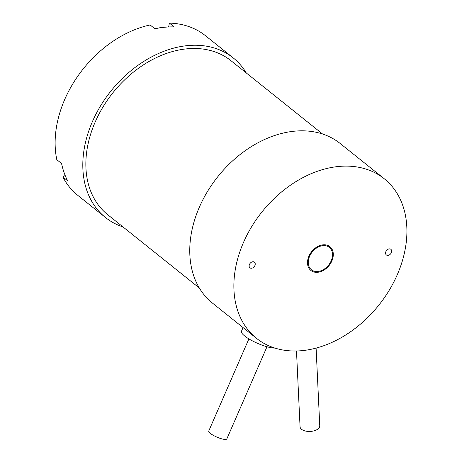 <?xml version="1.0" encoding="UTF-8"?>
<svg xmlns="http://www.w3.org/2000/svg" width="462" height="462" viewBox="0 0 462 462"><rect width="100%" height="100%" fill="white"/><g stroke="black" fill="none" stroke-linecap="round" stroke-linejoin="round"><path stroke-width="0.69" d="M322.568 133.992L230.948 60.684A98.625 72.13 128.7 0 0 147.545 62.33A98.625 72.13 128.7 0 0 87.734 145.57A98.625 72.13 128.7 0 0 107.721 214.703L199.341 288.011M308.529 259.708A14.345 10.493 128.7 0 0 311.434 269.762A14.345 10.493 128.7 0 0 328.592 265.113A14.345 10.493 128.7 0 0 329.36 247.361A14.345 10.493 128.7 0 0 317.232 247.597A14.345 10.493 128.7 0 0 308.529 259.708M255.232 263.883A3.609 2.639 -51.3 0 1 253.355 267.504A3.609 2.639 -51.3 0 1 249.925 267.81A3.609 2.639 -51.3 0 1 249.133 266.106A3.609 2.639 -51.3 0 1 251.01 262.485A3.609 2.639 -51.3 0 1 254.435 262.173A3.609 2.639 -51.3 0 1 255.232 263.883M391.666 251.01A3.609 2.639 -51.3 0 1 389.789 254.637A3.609 2.639 -51.3 0 1 386.359 254.943A3.609 2.639 -51.3 0 1 385.562 253.24A3.609 2.639 -51.3 0 1 387.445 249.619A3.609 2.639 -51.3 0 1 390.869 249.307A3.609 2.639 -51.3 0 1 391.666 251.01M243.058 327.581L241.464 331.242A19.727 4.66 23.5 0 0 253.569 341.464A19.727 4.66 23.5 0 0 274.878 348.077M333.287 253.857A15.24 11.146 -51.3 0 1 331.866 260.966A15.24 11.146 -51.3 0 1 310.88 270.461A15.24 11.146 -51.3 0 1 311.694 251.594A15.24 11.146 -51.3 0 1 329.92 246.662A15.24 11.146 -51.3 0 1 333.287 253.857M384.251 178.754L340.136 143.457A102.212 74.752 128.7 0 0 217.914 176.565A102.212 74.752 128.7 0 0 212.428 303.072L256.543 338.369A102.212 74.752 128.7 0 0 397.28 274.705A102.212 74.752 128.7 0 0 406.814 227.015A102.212 74.752 128.7 0 0 384.251 178.754A102.212 74.752 128.7 0 0 262.029 211.862A102.212 74.752 128.7 0 0 256.543 338.369M248.891 338.883L208.755 431.023A9.864 2.333 23.5 0 0 211.763 434.396A9.864 2.333 23.5 0 0 221.09 438.657A9.864 2.333 23.5 0 0 226.836 438.9L266.978 346.76M296.494 351.01L300.057 426.738A9.864 5.174 -2.7 0 0 300.41 427.968A9.864 5.174 -2.7 0 0 311.348 431.346A9.864 5.174 -2.7 0 0 319.762 425.808L316.106 348.129M168.636 26.969L169.404 23.1L174.18 26.917A102.212 74.752 128.7 0 0 154.891 28.783L150.115 24.96A102.212 74.752 -51.3 0 0 56.803 159.685L61.573 163.508A102.212 74.752 128.7 0 0 67.614 180.769L62.844 176.946L65.177 175.445M246.275 72.95A102.212 74.752 128.7 0 0 233.189 57.883A102.212 74.752 128.7 0 0 110.967 90.991A102.212 74.752 128.7 0 0 105.48 217.504L77.783 195.345A102.212 74.752 -51.3 0 1 62.844 176.946M169.404 23.1A102.212 74.752 -51.3 0 1 205.498 35.73L233.189 57.883M105.48 217.504A102.212 74.752 128.7 0 0 123.042 226.963M162.358 27.506A10.256 7.502 128.7 0 0 158.899 28.015"/></g></svg>
